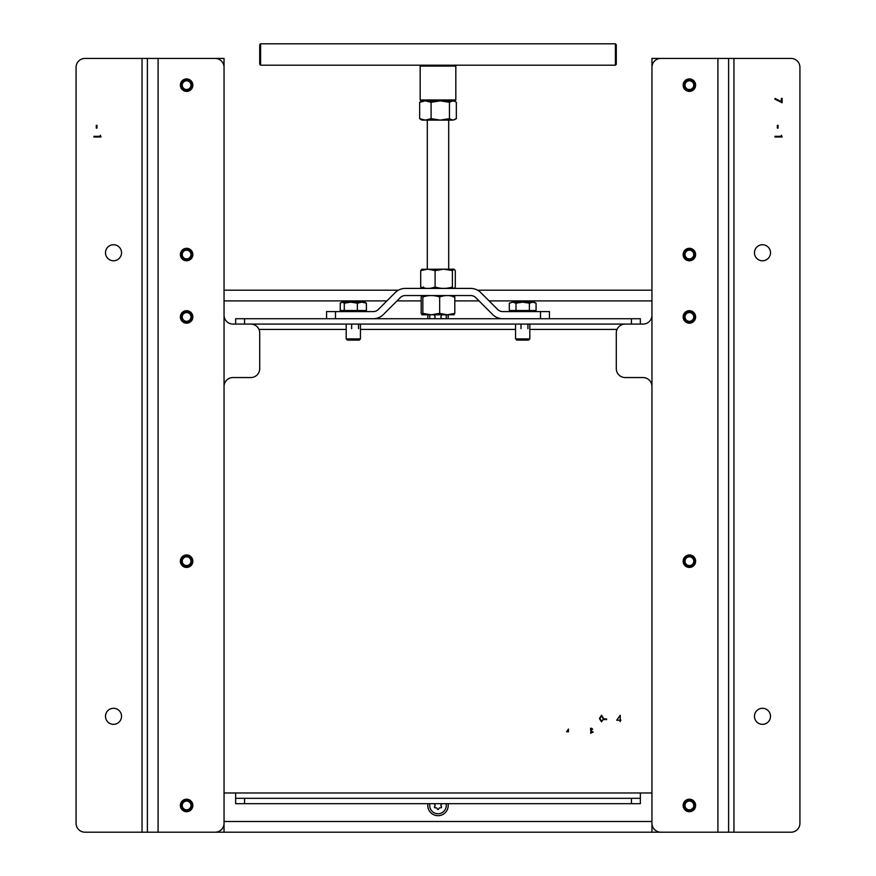 <?xml version="1.0" encoding="UTF-8"?>
<svg xmlns="http://www.w3.org/2000/svg" width="876" height="876" viewBox="0 0 876 876"><rect width="100%" height="100%" fill="white"/><g stroke="black" fill="none" stroke-linecap="round" stroke-linejoin="round"><path stroke-width="1.31" d="M714.345 58.418L651.952 58.418L651.952 832.2L714.345 832.2M695.183 316.937A5.793 5.793 0 0 0 686.488 311.922A5.793 5.793 0 0 0 686.488 321.963A5.793 5.793 0 0 0 695.183 316.937M695.183 561.198A5.793 5.793 0 0 0 686.488 556.183A5.793 5.793 0 0 0 686.488 566.214A5.793 5.793 0 0 0 695.183 561.198M695.183 805.46A5.793 5.793 0 0 0 686.488 800.434A5.793 5.793 0 0 0 686.488 810.475A5.793 5.793 0 0 0 695.183 805.46M695.183 254.544A5.793 5.793 0 0 0 686.488 249.518A5.793 5.793 0 0 0 686.488 259.559A5.793 5.793 0 0 0 695.183 254.544M695.183 85.158A5.793 5.793 0 0 0 686.488 80.143A5.793 5.793 0 0 0 686.488 90.184A5.793 5.793 0 0 0 695.183 85.158M689.39 90.962A5.793 5.793 0 0 1 684.375 82.267A5.793 5.793 0 0 1 694.405 82.267A5.793 5.793 0 0 1 689.39 90.962M689.39 260.336A5.793 5.793 0 0 1 684.375 251.642A5.793 5.793 0 0 1 694.405 251.642A5.793 5.793 0 0 1 689.39 260.336M689.39 811.253A5.793 5.793 0 0 1 684.375 802.558A5.793 5.793 0 0 1 694.405 802.558A5.793 5.793 0 0 1 689.39 811.253M689.39 566.991A5.793 5.793 0 0 1 684.375 558.297A5.793 5.793 0 0 1 694.405 558.297A5.793 5.793 0 0 1 689.39 566.991M689.39 322.74A5.793 5.793 0 0 1 684.375 314.046A5.793 5.793 0 0 1 694.405 314.046A5.793 5.793 0 0 1 689.39 322.74M158.085 832.2L158.085 58.418L147.387 58.418L147.387 832.2L215.135 832.2A8.913 8.913 0 0 0 224.048 823.287L224.048 386.469A8.913 8.913 0 0 1 232.961 377.556L250.799 377.556A8.913 8.913 0 0 0 259.712 368.643L259.712 332.99A8.913 8.913 0 0 0 250.799 324.076M105.492 252.759A8.026 8.026 0 0 1 113.508 244.732A8.026 8.026 0 0 1 121.534 252.759A8.026 8.026 0 0 1 113.508 260.774A8.026 8.026 0 0 1 105.492 252.759M100.302 136.338L100.302 135.243L101.036 136.984L93.896 136.984L93.896 136.338L100.302 136.338M96.272 128.115L96.272 125.367L97.006 125.367L97.006 128.115L96.272 128.115M105.492 716.316A8.026 8.026 0 0 1 113.508 708.29A8.026 8.026 0 0 1 121.534 716.316A8.026 8.026 0 0 1 113.508 724.332A8.026 8.026 0 0 1 105.492 716.316M142.043 58.418L84.983 58.418A8.913 8.913 0 0 0 76.07 67.332L76.07 823.287A8.913 8.913 0 0 0 84.983 832.2L147.387 832.2L147.387 58.418L142.043 58.418L142.043 832.2M180.368 805.46A6.242 6.242 0 0 1 186.61 799.219A6.242 6.242 0 0 1 192.851 805.46A6.242 6.242 0 0 1 186.61 811.702A6.242 6.242 0 0 1 180.368 805.46M180.368 561.198A6.242 6.242 0 0 1 186.61 554.957A6.242 6.242 0 0 1 192.851 561.198A6.242 6.242 0 0 1 186.61 567.44A6.242 6.242 0 0 1 180.368 561.198M180.368 316.937A6.242 6.242 0 0 1 186.61 310.695A6.242 6.242 0 0 1 192.851 316.937A6.242 6.242 0 0 1 186.61 323.178A6.242 6.242 0 0 1 180.368 316.937M180.368 254.544A6.242 6.242 0 0 1 186.61 248.302A6.242 6.242 0 0 1 192.851 254.544A6.242 6.242 0 0 1 186.61 260.774A6.242 6.242 0 0 1 180.368 254.544M180.368 85.158A6.242 6.242 0 0 1 186.61 78.928A6.242 6.242 0 0 1 192.851 85.158A6.242 6.242 0 0 1 186.61 91.4A6.242 6.242 0 0 1 180.368 85.158M631.443 324.076L631.443 318.722L640.356 318.722L640.356 324.076L232.961 324.076A8.913 8.913 0 0 1 224.048 315.163L224.048 67.332A8.913 8.913 0 0 0 215.135 58.418L158.085 58.418M161.655 832.2L651.952 832.2L224.048 832.2L224.048 58.418L161.655 58.418M180.817 561.198A5.793 5.793 0 0 0 189.512 566.214A5.793 5.793 0 0 0 189.512 556.183A5.793 5.793 0 0 0 180.817 561.198M180.817 316.937A5.793 5.793 0 0 0 189.512 321.963A5.793 5.793 0 0 0 189.512 311.922A5.793 5.793 0 0 0 180.817 316.937M180.817 254.544A5.793 5.793 0 0 0 189.512 259.559A5.793 5.793 0 0 0 189.512 249.518A5.793 5.793 0 0 0 180.817 254.544M180.817 85.158A5.793 5.793 0 0 0 189.512 90.184A5.793 5.793 0 0 0 189.512 80.143A5.793 5.793 0 0 0 180.817 85.158M180.817 805.46A5.793 5.793 0 0 0 189.512 810.475A5.793 5.793 0 0 0 189.512 800.434A5.793 5.793 0 0 0 180.817 805.46M186.61 555.406A5.793 5.793 0 0 1 191.625 564.1A5.793 5.793 0 0 1 181.595 564.1A5.793 5.793 0 0 1 186.61 555.406M224.048 792.977L640.356 792.977L640.356 803.675L235.644 803.675L235.644 792.977M631.443 803.675L631.443 798.321L640.356 798.321M235.644 798.321L235.644 803.675L235.644 798.321L244.557 798.321L244.557 803.675M631.443 798.321L244.557 798.321M640.356 792.977L651.952 792.977M235.644 324.076L235.644 318.722L244.557 318.722L244.557 324.076M631.443 318.722L244.557 318.722M566.608 731.767L568.469 731.767L568.469 729.051L566.608 731.767M591.388 728.241L590.621 728.241L590.621 730.245L592.702 729.16L591.388 728.241M590.993 730.88L590.621 733.201L593.183 732.073L590.993 730.88M619.66 720.225L616.704 720.225L620.23 715.265L620.23 719.579L620.942 720.225L620.23 720.225L620.23 721.66L619.66 720.225M606.63 719.579L604.221 719.579L604.221 718.944L606.63 718.944L606.63 719.579M603.663 718.539L601.516 721.824L599.425 718.539L601.516 715.265L603.663 718.539M603.104 718.539L601.527 715.9L599.983 718.539L601.527 721.178L602.874 720.105L603.104 718.539M540.514 318.722L540.514 311.593L549.427 311.593L549.427 318.722M540.514 311.593L502.747 311.593A7.128 7.128 0 0 1 497.699 309.502L480.793 292.595A14.268 14.268 0 0 0 470.708 288.412L405.292 288.412A14.268 14.268 0 0 0 395.207 292.595L378.301 309.502A7.128 7.128 0 0 1 373.253 311.593L335.486 311.593L335.486 318.722M326.573 318.722L326.573 311.593L335.486 311.593M373.253 318.722A14.268 14.268 0 0 0 383.338 314.55L400.255 297.632A7.128 7.128 0 0 1 405.292 295.551L470.708 295.551A7.128 7.128 0 0 1 475.745 297.632L492.662 314.55A14.268 14.268 0 0 0 502.747 318.722M448.063 318.722A10.227 10.227 0 0 0 447.997 314.802M428.003 314.802A10.227 10.227 0 0 0 427.937 318.722M651.952 290.197L477.606 290.197M398.394 290.197L224.048 290.197M233.629 290.197L232.994 290.197M242.313 290.197L240.966 290.197M238.195 290.197L240.801 290.197M247.47 290.197L244.853 290.197M246.32 290.197L245.587 290.197M249.813 290.197L249.167 290.197M259.504 290.197L258.42 290.197M255.201 290.197L255.759 290.197M264.256 290.197L261.147 290.197M263.435 290.197L261.311 290.197M260.511 290.197L262.669 290.197M262.778 290.197L263.928 290.197M270.388 290.197L268.395 290.197M275.053 290.197L273.52 290.197M280.539 290.197L279.006 290.197L280.539 290.197M281.448 290.197L278.984 290.197M286.014 290.197L287.788 290.197L286.014 290.197M287.766 290.197L285.379 290.197L287.766 290.197M298.65 290.197L297.084 290.197M490.593 290.197L501.291 290.197M293.701 290.197L292.376 290.197M291.96 290.197L293.055 290.197M284.831 290.197L282.083 290.197L284.831 290.197M427.937 803.675A10.227 10.227 0 0 0 438.898 815.644A10.227 10.227 0 0 0 448.063 803.675M629.023 832.2L631.147 832.2M629.68 832.2L630.413 832.2M620.799 832.2L620.241 832.2M615.489 832.2L614.853 832.2M604.243 832.2L602.48 832.2L604.243 832.2M600.947 832.2L602.48 832.2L600.947 832.2M602.502 832.2L600.038 832.2L602.502 832.2M598.757 832.2L596.994 832.2L598.757 832.2M595.461 832.2L596.994 832.2L595.461 832.2M597.016 832.2L594.552 832.2M591.169 832.2L593.917 832.2L591.169 832.2M589.986 832.2L588.212 832.2L589.986 832.2M586.69 832.2L588.212 832.2L586.69 832.2M588.234 832.2L585.77 832.2L588.234 832.2M582.299 832.2L584.04 832.2L582.299 832.2M575.171 832.2L579.562 832.2L575.171 832.2M501.291 832.2L490.593 832.2M607.802 832.2L606.258 832.2M636.885 832.2L635.231 832.2M689.39 554.957A6.242 6.242 0 0 0 683.981 564.319A6.242 6.242 0 0 0 694.788 564.319A6.242 6.242 0 0 0 689.39 554.957M689.39 310.695A6.242 6.242 0 0 0 683.981 320.058A6.242 6.242 0 0 0 694.788 320.058A6.242 6.242 0 0 0 689.39 310.695M689.39 248.302A6.242 6.242 0 0 0 683.981 257.664A6.242 6.242 0 0 0 694.788 257.664A6.242 6.242 0 0 0 689.39 248.302M689.39 78.928A6.242 6.242 0 0 0 683.981 88.279A6.242 6.242 0 0 0 694.788 88.279A6.242 6.242 0 0 0 689.39 78.928M717.915 58.418L728.613 58.418L728.613 832.2L717.915 832.2L717.915 58.418L660.865 58.418A8.913 8.913 0 0 0 651.952 67.332L651.952 315.163A8.913 8.913 0 0 1 643.039 324.076L640.356 324.076M625.201 324.076A8.913 8.913 0 0 0 616.288 332.99L616.288 368.643A8.913 8.913 0 0 0 625.201 377.556L643.039 377.556A8.913 8.913 0 0 1 651.952 386.469L651.952 823.287A8.913 8.913 0 0 0 660.865 832.2L717.915 832.2M728.613 58.418L733.957 58.418L733.957 832.2L728.613 832.2M733.957 832.2L791.017 832.2A8.913 8.913 0 0 0 799.93 823.287L799.93 67.332A8.913 8.913 0 0 0 791.017 58.418L733.957 58.418M689.39 799.219A6.242 6.242 0 0 0 683.981 808.581A6.242 6.242 0 0 0 694.788 808.581A6.242 6.242 0 0 0 689.39 799.219M762.492 708.29A8.026 8.026 0 0 0 755.539 720.324A8.026 8.026 0 0 0 769.435 720.324A8.026 8.026 0 0 0 762.492 708.29M762.492 244.732A8.026 8.026 0 0 0 755.539 256.767A8.026 8.026 0 0 0 769.435 256.767A8.026 8.026 0 0 0 762.492 244.732M781.37 136.338L781.37 135.243L782.104 136.984L774.964 136.984L774.964 136.338L781.37 136.338M777.351 128.115L777.351 125.367L778.074 125.367L778.074 128.115L777.351 128.115M781.37 101.704L781.37 98.397L782.104 98.397L782.104 102.788L774.789 99.043L775.085 98.484L781.37 101.704M529.816 338.892L515.559 338.892L516.785 340.118L528.589 340.118L529.816 338.892L529.816 324.076M532.728 302.143L536.068 303.173L536.068 310.52L529.378 310.52L529.378 303.173L532.728 302.143L529.378 303.173L522.687 302.143L534.272 302.143L536.068 303.173M515.997 303.173L522.687 302.143L512.657 302.143L515.997 303.173L515.997 310.52L509.306 310.52L509.306 303.173L512.657 302.143L509.306 303.173M529.378 310.52L515.997 310.52M360.441 338.892L346.184 338.892L347.411 340.118L359.215 340.118L360.441 338.892L360.441 324.076M366.387 303.173L364.898 302.143L361.876 302.143L366.387 303.173L366.387 310.52L340.238 310.52L340.238 303.173L342.264 302.143L341.147 302.472M357.364 303.173L361.876 302.143L350.827 302.143L357.364 303.173L357.364 310.52M350.827 302.143L342.264 302.143L344.29 303.173L350.827 302.143M344.29 310.52L344.29 303.173M521.012 324.635L521.012 328.686M527.921 324.635L527.921 328.686M351.637 324.635L351.637 328.686M358.547 324.635L358.547 328.686M684.036 85.158A5.344 5.344 0 0 1 692.062 80.526A5.344 5.344 0 0 1 692.062 89.801A5.344 5.344 0 0 1 684.036 85.158M685.032 85.158A4.358 4.358 0 0 1 691.569 81.391A4.358 4.358 0 0 1 691.569 88.936A4.358 4.358 0 0 1 685.032 85.158M684.036 254.544A5.344 5.344 0 0 1 692.062 249.912A5.344 5.344 0 0 1 692.062 259.176A5.344 5.344 0 0 1 684.036 254.544M685.032 254.544A4.358 4.358 0 0 1 691.569 250.766A4.358 4.358 0 0 1 691.569 258.31A4.358 4.358 0 0 1 685.032 254.544M181.266 85.158A5.344 5.344 0 0 1 189.282 80.526A5.344 5.344 0 0 1 189.282 89.801A5.344 5.344 0 0 1 181.266 85.158M182.252 85.158A4.358 4.358 0 0 1 188.789 81.391A4.358 4.358 0 0 1 188.789 88.936A4.358 4.358 0 0 1 182.252 85.158M181.266 254.544A5.344 5.344 0 0 1 189.282 249.912A5.344 5.344 0 0 1 189.282 259.176A5.344 5.344 0 0 1 181.266 254.544M182.252 254.544A4.358 4.358 0 0 1 188.789 250.766A4.358 4.358 0 0 1 188.789 258.31A4.358 4.358 0 0 1 182.252 254.544M186.008 249.222L187.212 249.222M186.61 260.205L186.008 259.854L186.61 260.205M182.307 257.719L181.704 256.679L182.307 257.719M181.704 252.398L181.704 251.708L181.704 252.398M689.39 90.83L688.788 90.48L689.39 90.83M685.087 88.345L684.485 87.304L685.087 88.345M684.485 83.023L684.485 82.333L684.485 83.023M689.39 79.497L689.992 79.847L689.39 79.497M693.693 81.983L694.296 82.333L693.693 81.983M688.788 249.222L689.992 249.222M694.296 257.369L694.296 256.679L693.693 257.719L694.296 257.369M694.296 252.398L694.296 251.708L694.296 252.398M689.992 259.854L689.39 260.205L689.992 259.854M191.516 87.994L191.516 87.304L190.913 88.345L191.516 87.994M191.516 83.023L191.516 82.333L191.516 83.023M187.212 90.48L186.61 90.83L187.212 90.48M181.704 82.333L182.307 81.983L181.704 82.333M186.008 79.847L186.61 79.497L186.008 79.847M446.092 803.675A8.289 8.289 0 0 1 438.898 813.695A8.289 8.289 0 0 1 429.908 803.675M434.989 804.88L434.671 804.431A1.402 1.402 0 0 1 434.671 806.478L434.989 806.029M441.011 806.029L441.329 806.478A1.402 1.402 0 0 1 441.329 804.431L441.011 804.88M434.441 803.675A0.799 0.799 0 0 0 434.671 804.431M441.329 804.431A0.799 0.799 0 0 0 441.559 803.675M434.671 806.478A0.799 0.799 0 0 0 435.449 807.825A1.402 1.402 0 0 1 437.223 808.855A0.799 0.799 0 0 0 438.777 808.855A1.402 1.402 0 0 1 440.551 807.825A0.799 0.799 0 0 0 441.329 806.478M434.627 314.802A0.799 0.799 0 0 0 434.671 315.918A1.402 1.402 0 0 1 434.671 317.966A0.799 0.799 0 0 0 434.441 318.722M441.559 318.722A0.799 0.799 0 0 0 441.329 317.966A1.402 1.402 0 0 1 441.329 315.918A0.799 0.799 0 0 0 441.373 314.802M429.908 318.722A8.289 8.289 0 0 1 429.996 314.802M446.004 314.802A8.289 8.289 0 0 1 446.092 318.722M684.047 316.674A5.344 5.344 0 0 1 692.292 312.447A5.344 5.344 0 0 1 691.832 321.7A5.344 5.344 0 0 1 684.047 316.674M685.032 316.729A4.358 4.358 0 0 1 691.755 313.28A4.358 4.358 0 0 1 691.383 320.824A4.358 4.358 0 0 1 685.032 316.729M181.266 805.186A5.344 5.344 0 0 1 189.512 800.96A5.344 5.344 0 0 1 189.052 810.212A5.344 5.344 0 0 1 181.266 805.186M182.252 805.241A4.358 4.358 0 0 1 188.975 801.792A4.358 4.358 0 0 1 188.603 809.336A4.358 4.358 0 0 1 182.252 805.241M181.266 560.936A5.344 5.344 0 0 1 189.512 556.709A5.344 5.344 0 0 1 189.052 565.962A5.344 5.344 0 0 1 181.266 560.936M182.252 560.979A4.358 4.358 0 0 1 188.975 557.53A4.358 4.358 0 0 1 188.603 565.075A4.358 4.358 0 0 1 182.252 560.979M181.266 316.674A5.344 5.344 0 0 1 189.512 312.447A5.344 5.344 0 0 1 189.052 321.7A5.344 5.344 0 0 1 181.266 316.674M182.252 316.729A4.358 4.358 0 0 1 188.975 313.28A4.358 4.358 0 0 1 188.603 320.824A4.358 4.358 0 0 1 182.252 316.729M684.047 805.186A5.344 5.344 0 0 1 692.292 800.96A5.344 5.344 0 0 1 691.832 810.212A5.344 5.344 0 0 1 684.047 805.186M685.032 805.241A4.358 4.358 0 0 1 691.755 801.792A4.358 4.358 0 0 1 691.383 809.336A4.358 4.358 0 0 1 685.032 805.241M684.047 560.936A5.344 5.344 0 0 1 692.292 556.709A5.344 5.344 0 0 1 691.832 565.962A5.344 5.344 0 0 1 684.047 560.936M685.032 560.979A4.358 4.358 0 0 1 691.755 557.53A4.358 4.358 0 0 1 691.383 565.075A4.358 4.358 0 0 1 685.032 560.979M181.704 558.373L182.307 558.023L181.704 559.063L181.704 558.373M186.008 555.888L186.61 555.537L186.008 555.888M181.704 564.034L181.704 563.334L181.704 564.034M191.516 564.034L191.516 563.334L190.913 564.374L191.516 564.034M191.516 559.063L191.516 558.373L191.516 559.063M187.212 566.509L186.61 566.86L187.212 566.509M186.61 811.121L186.008 810.771L186.61 811.121M182.307 808.636L181.704 807.595L182.307 808.636M181.704 803.314L181.704 802.624L181.704 803.314M186.61 799.799L187.212 800.138L186.61 799.799M190.913 802.285L191.516 802.624L190.913 802.285M191.516 808.285L191.516 807.595L191.516 808.285M191.516 803.314L191.516 802.624L191.516 803.314M684.485 802.624L685.087 802.285L684.485 803.314L684.485 802.624M688.788 800.138L689.39 799.799L688.788 800.138M684.485 808.285L684.485 807.595L684.485 808.285M694.296 808.285L694.296 807.595L693.693 808.636L694.296 808.285M694.296 803.314L694.296 802.624L694.296 803.314M689.992 810.771L689.39 811.121L689.992 810.771M186.61 311.276L187.212 311.626L186.61 311.276M190.913 313.761L191.516 314.112L190.913 313.761M191.516 319.773L191.516 319.083L190.913 320.123L191.516 319.773M191.516 314.802L191.516 314.112L191.516 314.802M187.212 322.259L186.008 322.259L187.212 322.259M182.307 320.123L181.704 319.083L182.307 320.123M181.704 314.802L181.704 314.112L181.704 314.802M684.485 314.112L685.087 313.761L684.485 314.802L684.485 314.112M688.788 311.626L689.39 311.276L688.788 311.626M694.296 319.773L694.296 319.083L693.693 320.123L694.296 319.773M694.296 314.802L694.296 314.112L694.296 314.802M689.992 322.259L688.788 322.259L689.992 322.259M685.087 320.123L684.485 319.083L685.087 320.123M689.39 566.86L688.788 566.509L689.39 566.86M685.087 564.374L684.485 563.334L685.087 564.374M684.485 559.063L684.485 558.373L684.485 559.063M689.39 555.537L689.992 555.888L689.39 555.537M693.693 558.023L694.296 558.373L693.693 558.023M694.296 564.034L694.296 563.334L694.296 564.034M694.296 559.063L694.296 558.373L694.296 559.063M260.599 43.8L260.599 65.196L615.401 65.196L615.401 43.8L260.599 43.8L259.712 44.687L259.712 64.298L260.599 65.196M615.401 43.8L616.288 44.687L616.288 64.298L615.401 65.196M420.173 66.083L421.06 65.196L454.94 65.196L455.827 66.083L420.173 66.083L420.173 99.963L455.827 99.963L455.827 66.083M455.827 99.963L454.94 100.849L421.06 100.849L420.173 99.963M421.958 100.849L419.659 102.284L425.386 100.849L431.101 102.284L440.278 100.849L449.443 102.284L452.892 100.849L455.29 101.572L456.341 102.284L456.341 118.676L452.892 120.111L440.278 120.111L449.443 118.676L452.892 120.111L455.29 119.388M449.443 102.284L449.443 118.676M431.101 102.284L431.101 118.676L440.278 120.111L425.386 120.111L431.101 118.676M419.659 102.284L419.659 118.676L425.386 120.111L421.958 120.111L419.659 118.676M448.698 269.162L448.698 120.111L440.278 120.111M427.378 314.747L422.681 313.86M454.107 314.769L431.255 314.802L422.845 313.367L422.845 296.975C422.298 295.103 421.739 295.103 421.192 296.975L421.192 313.367L421.958 314.802L431.255 314.802L439.664 313.367L447.231 314.802L454.808 313.367L453.987 314.802M427.302 295.606L422.681 296.493M422.845 296.975C428.441 295.092 434.036 295.092 439.664 296.975C444.701 295.092 449.749 295.092 454.808 296.975L454.808 313.367M454.808 296.975C454.261 295.103 453.702 295.103 453.155 296.975M439.664 296.975L439.664 313.367M422.845 313.367L421.958 314.802M447.231 314.802L422.013 314.802M422.155 269.162L420.699 270.596L427.904 269.162L435.098 270.596L443.749 269.162L452.399 270.596L454.25 269.271L455.301 270.596L455.301 286.978C454.326 288.861 453.363 288.861 452.399 286.978C446.618 288.861 440.847 288.861 435.098 286.978C430.313 288.861 425.517 288.861 420.699 286.978C421.674 288.861 422.637 288.861 423.601 286.978M421.75 269.271L453.845 269.162M448.698 287.919L452.881 287.755M420.699 270.596L420.699 286.978M435.098 270.596L435.098 286.978M452.399 270.596L452.399 286.978M617.033 329.42L529.816 329.42M515.559 329.42L360.441 329.42M346.184 329.42L258.967 329.42M224.048 300.895L386.907 300.895M396.992 300.895L421.192 300.895M454.808 300.895L479.008 300.895M489.093 300.895L651.952 300.895M651.952 821.502L224.048 821.502M515.559 338.892L515.559 324.076M534.272 311.593L534.272 310.52M511.102 311.593L511.102 310.52M346.184 338.892L346.184 324.076M364.898 311.593L364.898 310.52M341.728 311.593L341.728 310.52M427.302 120.111L427.302 269.162M454.042 100.849L455.29 101.572"/></g></svg>
